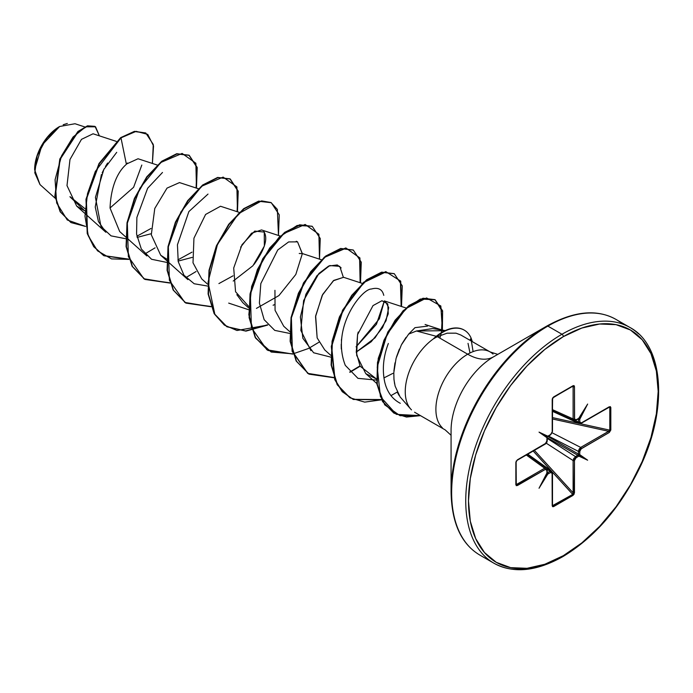 <?xml version="1.0" encoding="UTF-8"?>
<svg xmlns="http://www.w3.org/2000/svg" width="693" height="693" viewBox="0 0 693 693"><rect width="100%" height="100%" fill="white"/><g stroke="black" fill="none" stroke-linecap="round" stroke-linejoin="round"><path stroke-width="1.04" d="M40.012 184.598L34.65 169.802L41.97 145.149L59.641 126.49L46.396 138.531L37.171 155.7L34.789 172.774L39.977 184.563L55.258 198.285M59.295 126.689A34.849 20.123 120 0 0 34.65 169.378L35.126 163.548L36.53 157.406L41.866 145.088L49.861 134.303L59.295 126.689M442.299 332.129A43.382 25.043 -60 0 1 464.154 330.076A43.382 25.043 120 0 0 463.608 329.764A43.382 25.043 120 0 0 442.299 332.129A43.382 25.043 120 0 0 433.74 338.479L433.74 338.479A43.382 25.043 -60 0 1 442.299 332.129M451.074 430.474A60.187 34.745 120 0 1 493.633 356.774A51.845 29.929 60 0 1 467.706 354.201A51.845 29.929 -120 0 0 493.633 356.774L546.898 326.013A1.94 1.126 60 0 1 547.868 326.108L561.962 334.251A136.088 78.569 120 0 0 475.745 445.807A136.088 78.569 120 0 0 485.395 556.869A136.088 78.569 -60 0 1 475.745 445.807A136.088 78.569 -60 0 1 561.962 334.251L547.868 326.108A136.088 78.569 120 0 0 461.651 437.664A136.088 78.569 120 0 0 471.301 548.735A136.088 78.569 -60 0 1 461.651 437.664A136.088 78.569 -60 0 1 547.868 326.108A1.94 1.126 -120 0 0 546.898 326.013A135.516 78.24 120 0 0 451.074 491.987A135.516 78.24 -60 0 1 546.898 326.013L493.633 356.774A60.187 34.745 120 0 0 451.074 430.474L451.074 491.987C451.663 522.981 461.252 544.014 479.825 555.076L493.918 563.218C513.253 573.726 536.252 571.508 562.933 556.574A1.94 1.126 -120 0 0 563.34 555.682A134.139 77.443 -60 0 1 468.485 500.918A134.139 77.443 -60 0 1 563.34 336.625A1.94 1.126 -120 0 0 561.962 334.251A136.088 78.569 -60 0 1 638.53 333.853A136.088 78.569 120 0 0 561.962 334.251A1.94 1.126 60 0 1 563.34 336.625A134.139 77.443 -60 0 1 658.185 391.389A134.139 77.443 -60 0 1 563.34 555.682A1.94 1.126 60 0 1 562.933 556.574A1.94 1.126 60 0 1 561.962 556.47A136.088 78.569 -60 0 1 485.395 556.869M497.791 354.366L490.211 351.975L460.836 335.014L456.003 333.168L447.141 333.168L437.387 336.694L467.706 354.201A45.002 25.979 -60 0 0 439.197 391.095A45.002 25.979 -60 0 0 442.394 427.815A45.002 25.979 -60 0 1 439.197 391.095A45.002 25.979 -60 0 1 467.706 354.201A45.002 25.979 -60 0 1 493.026 354.071A45.002 25.979 -60 0 0 467.706 354.201L437.387 336.694L434.147 338.357A45.002 25.979 120 0 0 408.03 375A45.002 25.979 120 0 0 411.486 409.866M445.287 330.57L432.753 328.569L416.467 330.994L436.269 336.296L416.467 330.994L408.671 334.087L401.386 344.889L396.075 358.376L393.797 372.739L393.996 379.677L395.123 386.122L400.095 396.916L410.715 409.061M408.627 406.141A45.002 25.979 -60 0 1 434.147 338.357L437.387 336.694M547.981 436.373A0.97 0.563 -120 0 0 548.293 435.888L547.868 436.209L539.033 432.12L546.994 437.733L546.803 441.71L545.928 443.208L517.376 459.84L515.861 462.283L516.302 485.706L545.313 469.412L546.803 469.698L546.924 473.007A0.97 0.563 0 0 0 547.21 472.609A0.97 0.563 180 0 1 546.924 473.007L539.033 488.244L547.868 473.96L551.221 472.245L552.087 472.747L552.208 505.656L552.607 506.661L553.568 506.618L574.073 494.274L574.471 460.542L575.459 458.255L578.802 456.098L578.231 454.833L577.754 455.266A0.97 0.563 60 0 1 578.386 456.418L578.802 456.098L587.638 460.187L579.686 454.582L579.876 450.597L580.743 449.099L609.303 432.467L610.819 430.024L610.377 406.609L581.358 422.895L579.876 422.617L579.686 418.858L578.438 419.334A0.97 0.563 0 0 0 579.755 419.308L587.638 404.062L578.802 418.347L575.459 420.062L574.592 419.56L574.471 386.651L574.073 385.646L573.111 385.689L552.607 398.042L552.208 431.774L551.221 434.052L547.86 436.495M546.976 469.559L546.976 469.577A0.97 0.563 180 0 1 546.924 470.33L547.158 472.678M547.236 472.851L547.21 469.932L546.439 468.182L544.646 468.234L526.316 455.006L544.646 468.234L546.405 468.156L527.347 454.409M116.259 141.363L93.07 133.784L81.471 139.362L69.984 159.494L66.996 185.603L76.663 206.055L84.693 210.785L70.106 196.951M157.268 165.038L138.046 158.758L126.351 164.094C128.396 163.574 111.538 172.167 110.048 208.056L119.69 231.549L125.632 236.876M137.101 237.413L151.195 233.714L137.101 237.413M180.171 182.857L179.504 182.58L167.03 188.106L154.782 208.454L151.299 234.788L160.707 255.223L166.675 259.087M178.118 261.096L192.204 257.389L178.118 261.088M239.293 212.387L220.513 206.254L205.604 214.449L193.945 238.193L193.009 262.803L201.715 278.898L207.649 284.225M254.028 264.44C265.072 249.073 268.304 238.046 263.712 231.349M280.301 236.07L261.521 229.937L251.576 233.203L240.618 247.176M236.824 294.672L242.723 302.581L248.657 307.909M273.111 305.249L274.229 304.738L273.111 305.249M321.309 259.745L302.529 253.612L299.22 253.482L302.624 253.638M274.939 290.315L275.069 310.317L283.732 326.256L289.674 331.583M362.318 283.42L343.546 277.287L333.333 280.76L322.21 295.357L315.549 316.666L317.151 337.898L324.748 349.93L330.682 355.258M358.22 332.034L357.562 334.667L373.025 305.587L381.947 300.727L387.751 303.872L388.245 313.808L382.536 327.694L371.223 341.736L356.245 352.096L375.078 337.777L386.062 320.72L388.712 307.579L385.291 301.273M357.562 334.667L356.644 355.292L365.757 373.614L376.472 378.984L360.1 366.181L356.263 352.287L357.562 334.667M427.538 326.126L414.968 327.659L408.671 334.087L416.467 330.994L444.04 330.708M341.294 348.96L341.207 344.317M341.398 340.497L341.536 338.981M384.338 300.901L379.392 318.771L356.072 346.855L376.438 324.281L384.338 300.901M310.923 350.658L300.84 330.414L303.603 300.623L318.893 273.501L328.629 266.051L337.257 264.951L341.164 267.922M296.249 241.277L297.548 241.848L302.313 253.759L295.798 274.489L278.933 295.564L256.436 308.385M250.511 309.572L248.986 309.719M248.648 309.736L228.69 303.11M84.953 213.505L105.864 232.268L98.423 221.5L95.236 207.008L101.421 174.523M102.192 172.791L104.227 168.711M105.457 166.519L107.606 163.037M84.823 208.576L69.967 196.647L84.823 208.576M84.737 126.914L75.017 123.735L59.641 126.49M110.048 207.978L133.602 187.301L141.814 165.055M127.469 163.02L126.351 164.094L120.98 137.855L136.166 131.332L147.748 134.399L153.543 145.928L152.399 163.444L153.266 144.439L145.816 133.039L134.754 131.549L120.643 137.656L134.416 131.349L145.643 132.943M85.568 226.429L67.282 219.993L56.67 202.98L55.076 179.738L61.521 155.925L73.086 136.989L85.767 126.802L95.547 126.819L99.394 135.854L95.097 126.533L87.699 126.091L78.196 131.774L60.144 159.295L55.223 196.275L60.525 211.989L71.041 222.6L85.568 226.429M70.877 222.505L60.187 211.798L54.886 196.076L59.797 159.104L77.85 131.575L87.361 125.892L94.759 126.334L87.587 125.831L78.066 131.393L59.901 158.844L54.868 195.954L60.152 211.746L71.041 222.6M145.816 133.039L134.416 131.349L120.643 137.656L99.03 163.487L85.993 199.203L87.231 233.498L93.685 246.613L103.621 255.57L128.889 259.147M622.591 324.073A136.088 78.569 120 0 0 547.868 326.108A136.088 78.569 -60 0 1 602.754 314.267M563.34 336.625L581.843 328.049L599.636 324.012L616.034 324.662L630.405 329.989L642.203 339.769L650.97 353.647L656.366 371.076L658.185 391.389L656.366 413.816L650.97 437.474L642.203 461.469L630.405 484.875L616.034 506.8L599.636 526.385L581.843 542.896L563.34 555.682L544.837 564.258L527.044 568.303L510.637 567.645L496.266 562.326L484.468 552.538L475.71 538.66L470.304 521.231L468.485 500.918L470.304 478.499L475.71 454.833L484.468 430.838L496.266 407.432L510.637 385.507L527.044 365.921L544.837 349.419L563.34 336.625M471.11 338.132L469.871 340.237L471.11 338.132L472.34 341.658L471.11 338.132A43.382 25.043 120 0 0 434.32 338.453A43.382 25.043 -60 0 1 464.041 330.015A43.382 25.043 -60 0 1 471.11 338.132M468.026 343.364L469.984 352.98M399.194 395.608L397.384 392.377M394.629 383.974L393.927 378.846M393.893 370.937L395.001 362.855M396.5 356.921L399.367 349.099M401.819 344.075L406.037 337.387M317.151 337.898L315.653 315.852L322.695 294.412L333.809 280.388L343.615 277.313M248.7 306.445L235.559 291.744L233.706 268.026L241.996 244.724L254.738 231.09L264.267 232.068L264.354 246.067L252.971 265.696L233.212 281.063M126.351 164.094L120.98 137.855L95.322 171.44L87.5 193.711L84.962 216.129L88.332 235.966L97.488 250.805L111.538 258.905L128.976 259.39L103.959 255.76L94.031 246.803L87.578 233.697L86.339 199.393L99.368 163.687L120.98 137.855L98.995 163.548L85.975 199.341L87.283 233.662L93.798 246.751L103.794 255.665M196.457 188.115L195.876 163.245L182.112 153.422L160.767 162.5L139.873 188.253L127.339 223.129L128.37 256.644L143.841 278.751L169.993 283.065L144.967 279.435L132.476 266.528L126.421 246.812L127.347 223.068L134.719 198.692L147.02 177.157L161.997 161.53L176.966 153.95L189.267 155.362L197.219 167.481L196.457 188.115M237.465 211.798L236.893 186.919L223.129 177.105L201.776 186.174L180.89 211.928L168.347 246.803L169.378 280.319L184.849 302.434L211.001 306.748L185.984 303.118L173.484 290.211L167.437 270.495L168.356 246.751L175.727 222.375L188.028 200.84L203.006 185.204L217.974 177.633L230.275 179.037L238.227 191.164L237.465 211.798M278.473 235.473L277.356 209.416L270.963 202.529L261.59 200.883L238.349 213.799L217.498 244.326L208.056 282.216L214.899 314.579L224.333 325.078L236.98 330.5L267.749 325.043L245.937 331.124L226.992 326.793L214.492 313.886L208.446 294.17L209.373 270.426L216.736 246.05L229.036 224.515L244.014 208.888L258.983 201.308L271.284 202.711L279.244 214.839L278.473 235.473M319.49 259.147L318.91 234.277L305.145 224.454L283.801 233.532L262.907 259.286L250.372 294.161L251.403 327.676L266.874 349.783L293.018 354.097L268 350.467L255.509 337.56L249.454 317.844L250.381 294.101L257.753 269.724L270.053 248.189L285.022 232.562L300 224.982L312.3 226.394L320.253 238.513L319.49 259.147M360.499 282.831L359.927 257.952L346.154 248.137L324.809 257.207L303.924 282.961L291.381 317.836L292.411 351.351L307.883 373.466L334.035 377.772L309.017 374.151L296.517 361.244L290.471 341.528L291.389 317.784L298.761 293.408L311.062 271.873L326.031 256.237L341.008 248.666L353.309 250.069L361.261 262.188L360.499 282.831M401.507 306.505L400.71 281.124L386.114 271.812L363.955 282.458L343.009 310.23L331.652 346.483L335.04 379.721L342.507 391.796L353.309 399.471L381.6 399.809L364.7 402.122L350.026 397.825L337.526 384.918L331.479 365.202L332.406 341.458L339.769 317.082L352.07 295.547L367.047 279.92L382.016 272.34L394.317 273.744L402.269 285.871L401.507 306.505M442.394 329.981L440.835 305.994L426.576 297.955L405.942 308.541L387.075 334.338L377.217 367.099L380.422 396.682L396.335 414.362L420.504 415.653L406.47 417.039L394.109 413.21L382.891 401.758L377.252 384.147L377.824 362.69L384.312 340.376L395.469 320.4L409.32 305.691L423.38 298.44L435.1 299.74L442.61 310.836L442.394 329.981M196.093 188.002L196.881 167.316L188.929 155.163L176.62 153.759L161.651 161.33L146.682 176.966L134.373 198.493L127.01 222.877L126.083 246.613L132.129 266.329L144.629 279.244L169.906 282.822M237.101 211.677L237.898 190.991L229.937 178.837L217.637 177.434L202.659 185.005L187.69 200.641L175.39 222.176L168.018 246.552L167.091 270.296L173.146 290.012L185.637 302.919L210.915 306.497M271.119 202.616L258.645 201.109L243.667 208.688L228.699 224.315L216.398 245.85L209.026 270.235L208.099 293.971L214.154 313.686L226.654 326.594L245.634 330.925L267.489 324.809M312.127 226.299L299.653 224.792L284.684 232.363L269.716 247.99L257.406 269.525L250.043 293.901L249.116 317.645L255.163 337.361L267.827 350.372M353.135 249.974L340.661 248.466L325.693 256.046L310.724 271.673L298.414 293.208L291.051 317.585L290.124 341.328L296.18 361.044L308.844 374.047M394.152 273.648L381.678 272.141L366.701 279.721L351.732 295.348L339.431 316.883L332.06 341.259L331.133 365.003L337.188 384.719L349.852 397.73M441.415 332.649L442.524 311.781L434.927 299.645L423.042 298.241L408.974 305.492L395.131 320.201L383.974 340.176L377.486 362.491L376.905 383.948L382.553 401.568L393.771 413.011L406.133 416.839L420.166 415.454L400.052 415.696L384.684 404.816L376.975 384.45L378.239 358.446L387.811 332.034L403.135 310.715L420.279 299.047L435.1 299.74M472.002 341.467L470.963 338.392L473.094 351.62M360.126 366.225L349.922 372.323M196.076 271.517L185.88 277.616M155.067 247.843L144.872 253.933M116.71 152.33L103.811 169.499L95.426 197.366L100.961 226.42L111.045 235.863L125.615 238.713M136.885 236.226L151.013 228.465M162.491 172.47L147.626 188.262L136.876 217.472L136.573 234.104L141.311 248.986L151.55 259.269L166.632 262.378M177.893 259.901L192.03 252.139M208.013 194.083L188.877 211.564L177.443 244.776L178.214 261.582L183.957 275.216L194.17 283.749L207.64 286.062M218.91 283.576L233.039 275.823M302.321 253.551L297.548 241.848L288.643 241.926L277.737 249.982L260.819 283.576L259.381 303.075L264.146 319.672L274.749 330.388L289.657 333.411M343.33 277.226L339.761 266.355L329.781 265.558L317.03 275.589L305.908 294.256L300.372 317.03L302.85 338.279L313.617 352.763L330.674 357.094M383.809 295.331C383.454 295.4 382.978 285.785 371.335 289.033C361.919 288.747 330.518 327.824 345.305 365.367L357.952 378.343L376.542 380.119M383.905 377.919L392.853 373.388M388.34 343.477C383.246 356.86 382.06 369.819 384.788 382.354C387.231 392.203 392.403 399.185 400.294 403.3M441.034 334.121L439.821 338.106M397.236 392.065L390.973 395.616M381.462 399.549L353.101 399.333L342.264 391.701L334.745 379.651L331.297 346.405L342.628 310.1L363.591 282.285L385.784 271.613L400.381 280.951L401.152 306.384M359.962 365.904L349.696 372.072M333.948 377.529L307.701 373.362L292.117 351.325L291.008 317.801L303.525 282.865L324.428 257.042L345.816 247.938L359.589 257.779L360.135 282.709M318.945 342.229L308.688 348.388M308.498 348.484L293.191 353.802M292.931 353.854L271.206 352.035L255.639 338.175L248.848 314.813L251.628 286.469L262.777 258.714L279.322 236.989L297.176 225.468L311.971 226.204M144.646 279.253L132.12 266.311L126.074 246.543L127.027 222.739L134.459 198.311L146.821 176.767L161.841 161.183L176.828 153.707L189.094 155.267M63.21 124.731L67.325 123.458M575.259 420.556L578.438 422.011L578.438 419.334L577.893 419.126L578.438 419.334L578.438 422.011L575.259 420.556M552.494 409.667L573.111 418.927L573.111 386.659L571.994 386.659L573.111 386.659L573.111 418.927L552.494 409.667M547.236 437.482L547.158 437.768A0.97 0.563 180 0 1 546.924 438.262A0.97 0.563 0 0 0 547.184 437.751L546.924 440.93L545.313 443.711L517.376 459.84L515.861 462.283L515.861 484.849L517.376 485.542A0.97 0.563 -120 0 0 516.701 484.364A0.97 0.563 60 0 1 517.376 485.542L545.313 469.412A0.97 0.563 -120 0 0 544.646 468.234L516.701 484.364L516.146 483.393L516.701 484.364L544.646 468.234A0.97 0.563 60 0 1 545.313 469.412L546.924 470.33A0.97 0.563 0 0 0 547.21 469.932M547.929 473.31L547.868 473.96L548.293 473.795A0.97 0.563 -120 0 0 547.661 472.643A0.97 0.563 60 0 1 548.293 473.795L550.606 472.461A0.97 0.563 -120 0 0 549.982 471.309L547.661 472.643L547.21 472.28L547.661 472.643L549.982 471.309L547.132 469.274L549.982 471.309L551.68 471.197L549.982 471.309A0.97 0.563 60 0 1 550.606 472.461L552.208 473.388L552.208 505.656L553.568 506.618L573.111 495.339L574.471 492.81L574.471 460.542L576.065 457.761L578.386 456.418A0.97 0.563 -120 0 0 577.754 455.266L547.227 437.647L547.21 440.531A0.97 0.563 180 0 1 546.924 440.93A0.97 0.563 0 0 0 547.21 440.54C547.175 442.16 546.474 443.364 545.114 444.152A0.97 0.563 60 0 1 544.646 444.118A0.97 0.563 -120 0 0 545.313 443.711A0.97 0.563 60 0 1 545.114 444.152L517.169 460.282A0.97 0.563 -120 0 0 517.376 459.84A0.97 0.563 60 0 1 517.169 460.282L516.146 461.885A0.97 0.563 0 0 0 516.094 461.703L516.276 460.958M552.529 505.518L552.494 505.258A0.97 0.563 180 0 1 552.208 505.656A0.97 0.563 0 0 0 552.494 505.258A0.97 0.563 180 0 0 552.226 504.876L553.179 505.682A0.97 0.563 60 0 1 553.568 506.618A0.97 0.563 -120 0 0 553.179 505.682L552.494 504.868L553.179 505.682L572.721 494.404L552.304 472.011L572.721 494.404A0.97 0.563 60 0 1 573.111 495.339A0.97 0.563 -120 0 0 572.721 494.404L552.624 505.613M551.368 470.98L533.186 451.039L551.368 470.98M579.149 454.478L587.638 460.187L578.213 454.747L587.638 460.187L578.802 456.098L578.438 454.08A0.97 0.563 0 0 0 579.755 454.054A0.97 0.563 180 0 1 578.438 454.08L578.438 451.412L578.438 454.08L547.912 436.46L578.438 454.08L577.754 455.266L575.441 456.609L547.21 438.357L575.441 456.609L573.111 460.55L573.111 492.818L534.39 450.346L573.111 492.818L573.111 460.55L546.223 443.165L573.111 460.55L573.821 458.316L577.754 455.266L547.227 437.647M578.906 454.521L579.686 454.582L579.755 451.377A0.97 0.563 180 0 1 578.438 451.412A0.97 0.563 0 0 0 579.755 451.377L581.358 448.605A0.97 0.563 -120 0 0 580.691 447.418A0.97 0.563 60 0 1 581.358 448.605L609.303 432.467A0.97 0.563 -120 0 0 608.636 431.289L609.814 430.162A0.97 0.563 0 0 0 610.819 430.024A0.97 0.563 180 0 1 609.814 430.162L609.814 407.597L609.814 430.162L580.214 423.674L609.814 430.162L609.095 431.098L580.691 447.418L552.191 432.822L580.691 447.418L578.438 451.412L548.518 436.088L578.438 451.412L579.105 449.151L580.691 447.418L608.636 431.289L552.494 418.988L608.636 431.289A0.97 0.563 60 0 1 609.303 432.467L610.819 430.024L610.819 407.458L609.303 406.765A0.97 0.563 60 0 1 609.104 407.207L609.104 407.207A0.97 0.563 -120 0 0 609.303 406.765L581.358 422.895A0.97 0.563 60 0 1 580.691 423.302A0.97 0.563 -120 0 0 581.358 422.895L579.755 421.976A0.97 0.563 180 0 1 578.438 422.011L579.192 423.536L578.438 422.011A0.97 0.563 0 0 0 579.755 421.976L579.755 419.308A0.97 0.563 180 0 1 578.438 419.334L578.179 418.962A0.97 0.563 -120 0 0 578.386 418.511A0.97 0.563 60 0 1 578.187 418.962L575.866 420.296A0.97 0.563 -120 0 0 576.065 419.854A0.97 0.563 60 0 1 575.866 420.296L573.917 420.486L573.111 418.927L573.96 420.504L552.494 410.854M552.494 417.602L578.854 423.38L552.494 417.602M609.338 407.112L609.104 407.207A0.97 0.563 -120 0 1 608.636 407.172L609.814 407.597A0.97 0.563 0 0 0 610.819 407.458A0.97 0.563 180 0 1 609.814 407.597L609.476 407.146M578.447 418.823L576.065 419.854L574.471 418.918L574.471 386.651L573.111 385.689A0.97 0.563 60 0 1 572.721 386.183L573.111 386.659A0.97 0.563 0 0 0 574.471 386.651A0.97 0.563 180 0 1 573.111 386.659L573.172 386.356M552.624 397.999L553.179 397.461A0.97 0.563 -120 0 0 553.369 397.418A0.97 0.563 60 0 1 553.179 397.461M516.276 484.624L516.094 462.066M547.158 473.102L539.033 488.244L547.868 473.96L547.236 472.73L547.782 473.111M573.111 492.818L572.721 494.404L573.111 492.818A0.97 0.563 0 0 0 574.471 492.81A0.97 0.563 180 0 1 573.111 492.818M575.866 420.296A0.97 0.563 -120 0 1 575.441 420.279L575.424 420.287M552.226 472.591L552.226 472.609A0.97 0.563 180 0 1 552.208 473.388A0.97 0.563 0 0 0 552.494 472.99L551.671 471.197L527.763 454.166M577.754 418.944A0.97 0.563 -120 0 0 578.187 418.962M574.471 418.918A0.97 0.563 180 0 1 573.111 418.927A0.97 0.563 0 0 0 574.471 418.918M575.441 456.609A0.97 0.563 60 0 1 576.065 457.761A0.97 0.563 -120 0 0 575.441 456.609M573.111 460.55A0.97 0.563 0 0 0 574.471 460.542A0.97 0.563 180 0 1 573.111 460.55M553.499 397.28L572.721 386.183L573.111 386.659M572.721 386.183A0.97 0.563 -120 0 0 573.111 385.689L553.568 396.976A0.97 0.563 60 0 1 553.369 397.418A0.97 0.563 -120 0 0 553.568 396.976L552.208 399.506A0.97 0.563 0 0 0 552.312 398.778M572.998 386.096L553.369 397.418L552.494 399.107A0.97 0.563 180 0 1 552.208 399.506L552.208 431.774A0.97 0.563 0 0 0 552.494 431.375L552.494 431.375A0.97 0.563 180 0 1 552.208 431.774L550.606 434.554A0.97 0.563 60 0 1 550.407 434.996A0.97 0.563 -120 0 0 550.606 434.554L548.293 435.888A0.97 0.563 60 0 1 548.094 436.33L547.92 436.46M549.982 434.979A0.97 0.563 -120 0 0 550.407 434.996L548.094 436.33M515.861 484.849A0.97 0.563 0 0 0 516.094 484.268A0.97 0.563 180 0 1 515.861 484.849M516.701 484.364L516.094 484.268M578.404 418.867L587.638 404.062L579.686 418.858L578.3 418.927M547.158 437.768L539.033 432.12L547.158 436.815L539.033 432.12L547.99 436.339M414.57 412.222L445.209 429.911L451.074 435.282M76.663 206.055L84.615 213.193M125.97 237.179L146.873 255.951M179.504 182.58L198.276 188.713M160.707 255.223L166.641 260.551M166.978 260.854L187.89 279.625M384.554 300.97L406.011 307.978M365.757 373.614L376.862 383.575M425.095 324.489L441.094 329.712M546.898 326.013C573.977 311.036 596.985 308.818 615.912 319.369L630.006 327.512C663.608 345.322 668.338 407.856 640.401 466.389C620.841 507.111 595.018 537.17 562.933 556.574M579.192 423.536L552.494 411.339M609.104 407.207L581.158 423.345L579.192 423.527M552.494 399.107L552.494 431.375L550.407 434.996M552.494 505.258L552.494 472.99M516.146 461.885L516.155 484.546"/></g></svg>
